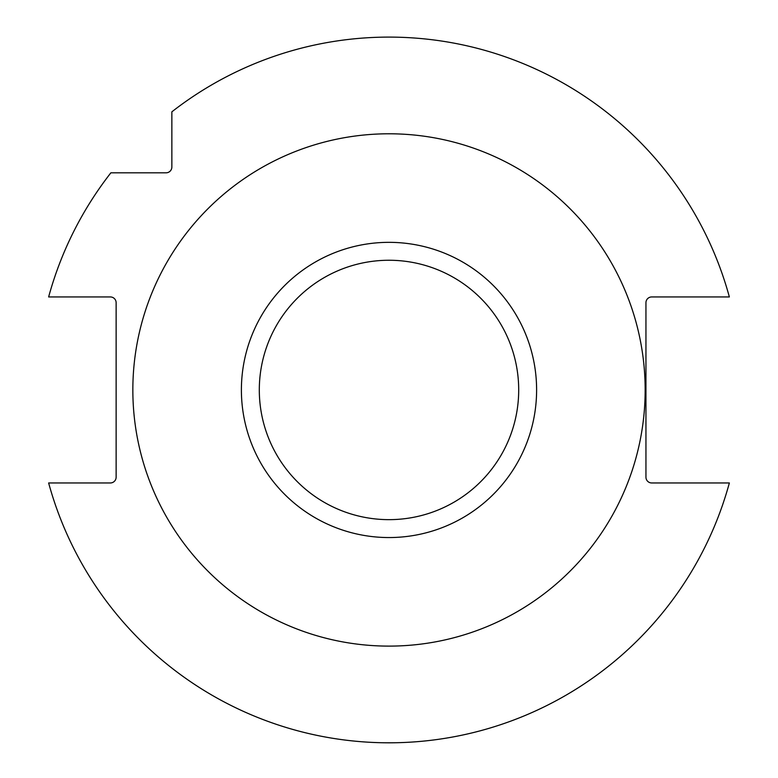 <?xml version="1.0" encoding="UTF-8"?>
<svg xmlns="http://www.w3.org/2000/svg" width="778" height="778" viewBox="0 0 778 778"><rect width="100%" height="100%" fill="white"/><g stroke="black" fill="none" stroke-linecap="round" stroke-linejoin="round"><path stroke-width="1.17" d="M651.731 482.963A5.786 5.786 0 0 1 645.944 477.167L645.944 302.739A5.786 5.786 0 0 1 651.731 296.943L729.365 296.943A352.842 352.842 0 0 0 171.86 111.828L171.86 167.027A5.786 5.786 0 0 1 166.074 172.813L110.875 172.813A352.842 352.842 0 0 0 48.635 296.943L110.34 296.943A5.786 5.786 0 0 1 116.136 302.739L116.136 477.167A5.786 5.786 0 0 1 110.34 482.963L48.635 482.963A352.842 352.842 0 0 0 729.365 482.963L651.731 482.963M132.844 389.953A256.156 256.156 0 0 1 389 133.787A256.156 256.156 0 0 1 645.157 389.953A256.156 256.156 0 0 1 389 646.11A256.156 256.156 0 0 1 132.844 389.953M518.702 389.953A129.702 129.702 0 0 0 324.154 277.629A129.702 129.702 0 0 0 324.154 502.277A129.702 129.702 0 0 0 518.702 389.953M536.606 389.953A147.606 147.606 0 0 0 315.197 262.118A147.606 147.606 0 0 0 315.197 517.778A147.606 147.606 0 0 0 536.606 389.953"/></g></svg>
